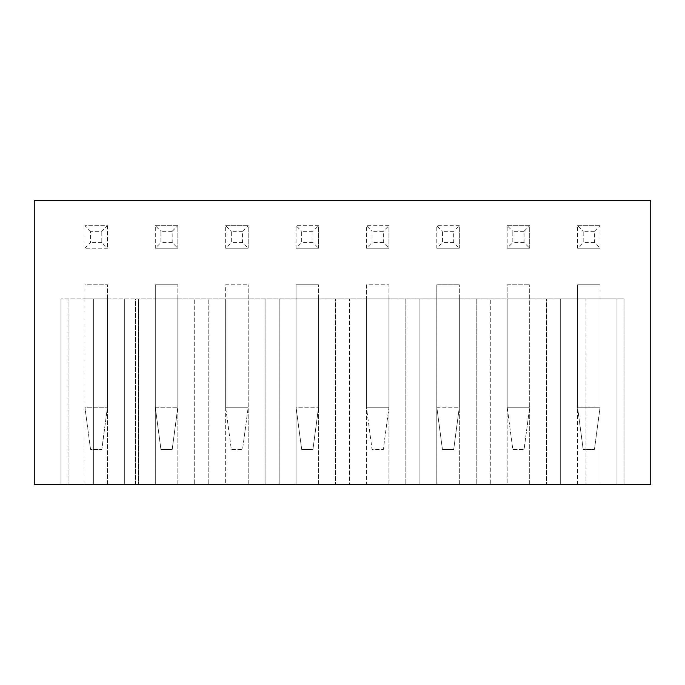 <?xml version="1.0" encoding="UTF-8"?>
<svg xmlns="http://www.w3.org/2000/svg" width="685" height="685" viewBox="0 0 685 685"><rect width="100%" height="100%" fill="white"/><g stroke="black" fill="none" stroke-linecap="round" stroke-linejoin="round"><path stroke-width="0.51" stroke-dasharray="3.42 2.57" d="M107.442 225.673L107.442 248.193L107.442 225.673L84.923 225.673L84.923 248.193L90.557 242.558L90.557 231.307L101.808 231.307L107.442 225.673L84.923 225.673L90.557 231.307M107.442 248.193L84.923 248.193L107.442 248.193L101.808 242.558L101.808 231.307M101.808 242.558L90.557 242.558M34.25 200.337L34.25 484.663L650.75 484.663L650.75 200.337L34.25 200.337M84.923 225.673L84.923 248.193M155.298 248.193L177.817 248.193L172.183 242.558L172.183 231.307L160.932 231.307L160.932 242.558L155.298 248.193L155.298 225.673L177.817 225.673L177.817 248.193L155.298 248.193L155.298 225.673L160.932 231.307M225.673 248.193L248.193 248.193L242.558 242.558L242.558 231.307L231.307 231.307L231.307 242.558L225.673 248.193L225.673 225.673L248.193 225.673L248.193 248.193L225.673 248.193L225.673 225.673L231.307 231.307M296.048 248.193L318.568 248.193L312.934 242.558L312.934 231.307L301.683 231.307L301.683 242.558L296.048 248.193L296.048 225.673L318.568 225.673L318.568 248.193L296.048 248.193L296.048 225.673L301.683 231.307M366.432 248.193L388.952 248.193L383.317 242.558L383.317 231.307L372.066 231.307L372.066 242.558L366.432 248.193L366.432 225.673L388.952 225.673L388.952 248.193L366.432 248.193L366.432 225.673L372.066 231.307M436.807 248.193L459.327 248.193L453.693 242.558L453.693 231.307L442.442 231.307L442.442 242.558L436.807 248.193L436.807 225.673L459.327 225.673L459.327 248.193L436.807 248.193L436.807 225.673L442.442 231.307M507.183 248.193L529.702 248.193L524.068 242.558L524.068 231.307L512.817 231.307L512.817 242.558L507.183 248.193L507.183 225.673L529.702 225.673L529.702 248.193L507.183 248.193L507.183 225.673L512.817 231.307M577.558 248.193L600.077 248.193L594.443 242.558L594.443 231.307L583.192 231.307L583.192 242.558L577.558 248.193L577.558 225.673L600.077 225.673L600.077 248.193L577.558 248.193L577.558 225.673L583.192 231.307M586 484.663L135.596 484.663L135.596 298.865L624.009 298.865L624.009 484.663L560.664 484.663L577.558 484.663L577.558 298.865L60.991 298.865L135.596 298.865L135.596 484.663L60.991 484.663L84.923 484.663L84.923 298.865L107.442 298.865L84.923 298.865L84.923 407.25L107.442 407.25L84.923 407.25L90.557 449.471L101.808 449.471L90.557 449.471L84.923 407.25L84.923 298.865L107.442 298.865L107.442 407.25L101.808 449.471L107.442 407.25L107.442 298.865L84.923 298.865L84.923 284.789L107.442 284.789L84.923 284.789L84.923 484.663L68.029 484.663L68.029 298.865L68.029 484.663L124.336 484.663L124.336 298.865L124.336 484.663L107.442 484.663L155.298 484.663L155.298 298.865L177.817 298.865L155.298 298.865L155.298 407.25L177.817 407.25L155.298 407.25L155.298 298.865L177.817 298.865L177.817 407.25L172.183 449.471L160.932 449.471L155.298 407.25L160.932 449.471L172.183 449.471L177.817 407.25L177.817 298.865L155.298 298.865L155.298 284.789L177.817 284.789L155.298 284.789L155.298 484.663L138.404 484.663L138.404 298.865L138.404 484.663L194.711 484.663L194.711 298.865L194.711 484.663L177.817 484.663L225.673 484.663L225.673 298.865L248.193 298.865L225.673 298.865L225.673 407.25L248.193 407.25L225.673 407.25L225.673 298.865L248.193 298.865L248.193 407.25L242.558 449.471L231.307 449.471L225.673 407.25L231.307 449.471L242.558 449.471L248.193 407.25L248.193 298.865L225.673 298.865L225.673 284.789L248.193 284.789L225.673 284.789L225.673 484.663L208.788 484.663L208.788 298.865L208.788 484.663L265.086 484.663L265.086 298.865L265.086 484.663L248.193 484.663L296.048 484.663L296.048 298.865L318.568 298.865L296.048 298.865L296.048 407.25L318.568 407.25L296.048 407.25L296.048 298.865L318.568 298.865L318.568 407.25L312.934 449.471L301.683 449.471L296.048 407.25L301.683 449.471L312.934 449.471L318.568 407.25L318.568 298.865L296.048 298.865L296.048 284.789L318.568 284.789L296.048 284.789L296.048 484.663L279.163 484.663L279.163 298.865L279.163 484.663L335.462 484.663L335.462 298.865L335.462 484.663L318.568 484.663L366.432 484.663L366.432 298.865L388.952 298.865L366.432 298.865L366.432 407.25L388.952 407.25L366.432 407.25L366.432 298.865L388.952 298.865L388.952 407.25L383.317 449.471L372.066 449.471L366.432 407.25L372.066 449.471L383.317 449.471L388.952 407.25L388.952 298.865L366.432 298.865L366.432 284.789L388.952 284.789L366.432 284.789L366.432 484.663L349.538 484.663L349.538 298.865L349.538 484.663L405.837 484.663L405.837 298.865L405.837 484.663L388.952 484.663L436.807 484.663L436.807 298.865L459.327 298.865L436.807 298.865L436.807 407.25L459.327 407.25L436.807 407.25L436.807 298.865L459.327 298.865L459.327 407.25L453.693 449.471L442.442 449.471L436.807 407.25L442.442 449.471L453.693 449.471L459.327 407.25L459.327 298.865L436.807 298.865L436.807 284.789L459.327 284.789L436.807 284.789L436.807 484.663L419.914 484.663L419.914 298.865L419.914 484.663L476.212 484.663L476.212 298.865L476.212 484.663L459.327 484.663L507.183 484.663L507.183 298.865L529.702 298.865L507.183 298.865L507.183 407.25L529.702 407.25L507.183 407.25L507.183 298.865L529.702 298.865L529.702 407.25L524.068 449.471L512.817 449.471L507.183 407.25L512.817 449.471L524.068 449.471L529.702 407.25L529.702 298.865L507.183 298.865L507.183 284.789L529.702 284.789L507.183 284.789L507.183 484.663L490.289 484.663L490.289 298.865L490.289 484.663L546.596 484.663L546.596 298.865L546.596 484.663L529.702 484.663L577.558 484.663L577.558 298.865L616.971 298.865L560.664 298.865L577.558 298.865L577.558 407.25L600.077 407.25L577.558 407.25L577.558 284.789L600.077 284.789L577.558 284.789L577.558 298.865L600.077 298.865L577.558 298.865L600.077 298.865L600.077 407.25L594.443 449.471L583.192 449.471L577.558 407.25L583.192 449.471L594.443 449.471L600.077 407.25L600.077 284.789L600.077 298.865L624.009 298.865L624.009 484.663L586 484.663L586 298.865L586 484.663M60.991 298.865L60.991 484.663L60.991 298.865M93.365 298.865L93.365 484.663L93.365 298.865M107.442 484.663L107.442 284.789L107.442 484.663M177.817 484.663L177.817 284.789L177.817 484.663M248.193 484.663L248.193 284.789L248.193 484.663M318.568 484.663L318.568 284.789L318.568 484.663M388.952 484.663L388.952 284.789L388.952 484.663M459.327 484.663L459.327 284.789L459.327 484.663M529.702 484.663L529.702 284.789L529.702 484.663M560.664 484.663L560.664 298.865L560.664 484.663M616.971 484.663L616.971 298.865L616.971 484.663M600.077 484.663L600.077 298.865L600.077 484.663M172.183 242.558L160.932 242.558M177.817 248.193L177.817 225.673L155.298 225.673M172.183 231.307L177.817 225.673M242.558 242.558L231.307 242.558M248.193 248.193L248.193 225.673L225.673 225.673M242.558 231.307L248.193 225.673M312.934 242.558L301.683 242.558M318.568 248.193L318.568 225.673L312.934 231.307M318.568 225.673L296.048 225.673M383.317 242.558L372.066 242.558M388.952 248.193L388.952 225.673L383.317 231.307M388.952 225.673L366.432 225.673M453.693 242.558L442.442 242.558M459.327 248.193L459.327 225.673L453.693 231.307M459.327 225.673L436.807 225.673M524.068 242.558L512.817 242.558M529.702 248.193L529.702 225.673L507.183 225.673M524.068 231.307L529.702 225.673M594.443 242.558L583.192 242.558M600.077 248.193L600.077 225.673L577.558 225.673M594.443 231.307L600.077 225.673"/><path stroke-width="1.03" d="M34.25 484.663L650.75 484.663L650.75 200.337L34.25 200.337L34.25 484.663"/></g></svg>
